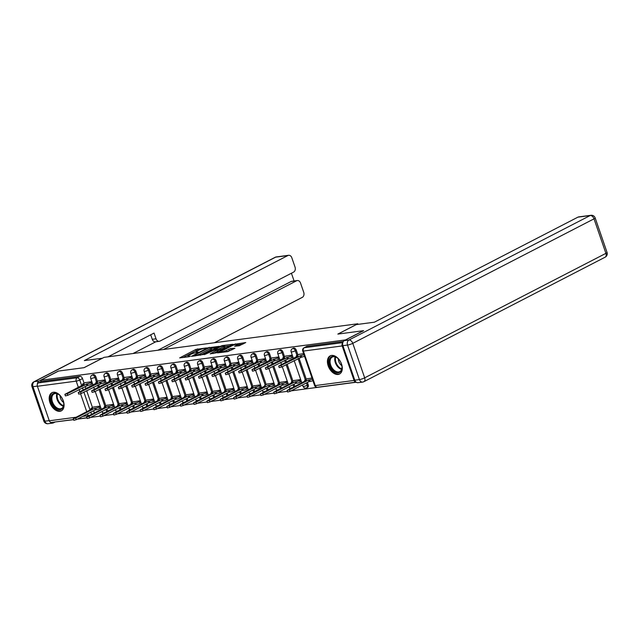 <?xml version="1.0" encoding="UTF-8"?>
<svg xmlns="http://www.w3.org/2000/svg" width="639" height="639" viewBox="0 0 639 639"><rect width="100%" height="100%" fill="white"/><g stroke="black" fill="none" stroke-linecap="round" stroke-linejoin="round"><path stroke-width="0.96" d="M206.517 347.912L195.893 349.421L179.671 357.904L188.944 356.754L190.406 356.147L189.016 356.274A4.114 0.711 -19 0 1 187.946 356.163A4.114 0.711 -19 0 1 189.144 355.18L190.462 354.493A4.114 0.711 -19 0 1 195.973 352.688L198.33 352.137L197.203 352.049A4.114 0.711 -19 0 1 196.133 351.937A4.114 0.711 -19 0 1 197.331 350.955L198.649 350.268A4.114 0.711 -19 0 1 204.16 348.463L206.517 347.912M53.349 392.266A10.216 6.51 -117.3 0 0 51.943 392.697A10.216 6.51 -117.3 0 0 50.353 403.72A10.216 6.51 -117.3 0 0 59.906 411.292A10.216 6.51 -117.3 0 0 61.312 410.853A10.216 6.51 -117.3 0 0 62.902 399.83A10.216 6.51 -117.3 0 0 53.349 392.266M331.585 355.436A10.216 6.51 -117.3 0 0 330.179 355.875A10.216 6.51 -117.3 0 0 328.59 366.898A10.216 6.51 -117.3 0 0 338.135 374.462A10.216 6.51 -117.3 0 0 339.541 374.023A10.216 6.51 -117.3 0 0 341.13 363.008A10.216 6.51 -117.3 0 0 331.585 355.436M239.21 345.731L245.751 342.56L233.77 344.405L217.556 352.888L227.811 351.61L234.896 348.279L230.695 348.495L226.31 350.436A3.435 0.591 -19 0 1 222.867 351.714A3.435 0.591 -19 0 1 220.806 351.849A3.435 0.591 -19 0 1 221.813 351.035L232.245 345.651A3.435 0.591 -19 0 1 235.679 344.373A3.435 0.591 -19 0 1 237.74 344.229A3.435 0.591 -19 0 1 236.742 345.052L234.625 346.258L239.21 345.731M40.72 380.261L58.564 371.051L84.092 367.673L104.093 357.353L357.824 323.765L337.831 334.085L363.351 330.706L345.507 339.916L40.72 380.261L41.144 381.475L38.364 382.913L77.167 377.777A2.62 1.669 62.7 0 1 79.723 379.989L81.64 385.557M219.225 346.33L207.619 347.872L191.404 356.354L203.378 354.509L219.225 346.33M222.42 345.571L232.676 344.293L216.453 352.776L210.151 353.87L217.324 349.94L214.177 350.276L204.328 354.669L220.695 346.138L222.42 345.571L222.604 346.114M55.09 421.98L73.581 419.647M77.263 419.16L86.944 417.874M90.626 417.387L100.307 416.109M103.989 415.622L113.678 414.344M117.352 413.856L127.041 412.57M130.715 412.083L140.404 410.805M144.079 410.318L153.767 409.032M157.45 408.545L167.13 407.267M170.813 406.779L180.494 405.493M184.176 405.006L193.857 403.728M197.539 403.241L207.22 401.955M210.902 401.468L220.583 400.19M224.265 399.702L233.946 398.424M237.628 397.937L247.309 396.651M250.991 396.164L260.672 394.886M264.354 394.399L274.035 393.113M277.717 392.626L287.398 391.348M291.08 390.86L356.25 382.234M342.752 342.855A2.62 1.965 82.5 0 0 342.192 345.939L354.078 380.453A2.62 1.965 82.5 0 0 356.115 382.13L317.415 387.258A2.62 1.965 82.5 0 1 315.275 385.589L354.078 380.453M41.144 381.475L79.947 376.339A2.62 1.669 62.7 0 1 82.503 378.552L84.1 383.2M85.187 386.347L85.914 388.472M86.68 390.701L92.495 407.594M93.582 410.741L94.316 412.866M73.549 419.535L51.432 422.459A2.62 1.965 -97.5 0 1 49.291 420.789L37.405 386.276A2.62 1.965 -97.5 0 1 38.364 382.913M105.179 379.885L98.454 380.924M113.582 404.279L106.849 405.31M118.542 378.12L111.817 379.151M126.945 402.506L120.212 403.544M131.906 376.347L125.18 377.385M140.308 400.741L133.575 401.771M145.269 374.582L138.543 375.612M153.672 398.976L146.938 400.006M158.632 372.809L151.906 373.847M167.035 397.202L160.301 398.233M171.995 371.043L165.269 372.074M180.398 395.437L173.664 396.468M185.358 369.278L178.632 370.308M193.761 393.664L187.027 394.702M198.721 367.505L191.996 368.535M207.124 391.899L200.39 392.929M212.092 365.74L205.359 366.77M220.487 390.125L213.753 391.164M225.455 363.966L218.722 365.005M233.85 388.36L227.117 389.391M238.818 362.201L232.085 363.232M247.213 386.595L240.488 387.625M252.181 360.428L245.448 361.466M260.576 384.822L253.851 385.852M265.544 358.663L258.811 359.693M273.939 383.057L267.214 384.087M278.908 356.897L272.174 357.928M287.302 381.283L280.577 382.322M292.271 355.124L285.537 356.155M300.665 379.518L293.94 380.548M303.613 353.623L298.9 354.389M312.008 378.016L307.303 378.783M296.312 350.252L295.33 350.763A2.62 1.669 62.7 0 0 292.414 348.662L293.397 348.151A2.62 1.669 -117.3 0 1 296.312 350.252L297.91 354.901M298.996 358.048L306.313 379.294M307.399 382.441L308.198 384.766L307.215 385.277A2.62 1.669 62.7 0 1 306.696 387.833A2.62 1.669 62.7 0 1 306.337 387.945M282.949 352.025L281.967 352.528A2.62 1.669 62.7 0 0 279.051 350.428L280.034 349.924A2.62 1.669 -117.3 0 1 282.949 352.025L284.547 356.666M285.633 359.813L286.368 361.946M287.135 364.174L292.95 381.06M294.036 384.207L294.763 386.331M269.586 353.79L268.604 354.302A2.62 1.669 62.7 0 0 265.688 352.201L266.671 351.69A2.62 1.669 -117.3 0 1 269.586 353.79L271.184 358.439M272.27 361.586L273.005 363.711M273.772 365.939L279.586 382.825M280.673 385.98L281.4 388.105M256.223 355.564L255.241 356.067A2.62 1.669 62.7 0 0 252.325 353.966L253.308 353.463A2.62 1.669 -117.3 0 1 256.223 355.564L257.821 360.204M258.907 363.351L259.642 365.484M260.408 367.705L266.223 384.598M267.31 387.745L268.037 389.87M242.86 357.329L241.877 357.84A2.62 1.669 62.7 0 0 238.962 355.739L239.944 355.228A2.62 1.669 -117.3 0 1 242.86 357.329L244.457 361.978M245.544 365.125L246.279 367.249M247.045 369.478L252.86 386.363M253.939 389.51L254.673 391.643M229.497 359.094L228.514 359.605A2.62 1.669 62.7 0 0 225.599 357.505L226.581 357.001A2.62 1.669 -117.3 0 1 229.497 359.094L231.094 363.743M232.181 366.89L232.916 369.015M233.682 371.243L239.497 388.137M240.576 391.284L241.31 393.408M216.134 360.867L215.143 361.378A2.62 1.669 62.7 0 0 212.236 359.278L213.218 358.767A2.62 1.669 -117.3 0 1 216.134 360.867L217.731 365.508M218.818 368.663L219.552 370.788M220.319 373.016L226.134 389.902M227.212 393.049L227.947 395.182M202.771 362.632L201.78 363.144A2.62 1.669 62.7 0 0 198.873 361.043L199.855 360.532A2.62 1.669 -117.3 0 1 202.771 362.632L204.368 367.281M205.454 370.428L206.189 372.553M206.956 374.781L212.771 391.675M213.849 394.822L214.584 396.947M189.408 364.406L188.417 364.917A2.62 1.669 62.7 0 0 185.51 362.816L186.492 362.305A2.62 1.669 -117.3 0 1 189.408 364.406L191.005 369.046M192.091 372.202L192.826 374.326M193.593 376.555L199.408 393.44M200.486 396.587L201.221 398.712M176.044 366.171L175.054 366.682A2.62 1.669 62.7 0 0 172.147 364.581L173.129 364.07A2.62 1.669 -117.3 0 1 176.044 366.171L177.642 370.82M178.728 373.967L179.463 376.091M180.23 378.32L186.045 395.206M187.123 398.361L187.858 400.485M162.681 367.944L161.691 368.447A2.62 1.669 62.7 0 0 158.784 366.347L159.766 365.843A2.62 1.669 -117.3 0 1 162.681 367.944L164.279 372.585M165.365 375.732L166.092 377.865M166.859 380.085L172.682 396.979M173.76 400.126L174.495 402.25M149.318 369.709L148.328 370.221A2.62 1.669 62.7 0 0 145.412 368.12L146.403 367.609A2.62 1.669 -117.3 0 1 149.318 369.709L150.916 374.358M152.002 377.505L152.729 379.63M153.496 381.858L159.319 398.744M160.397 401.899L161.132 404.024M135.955 371.483L134.965 371.986A2.62 1.669 62.7 0 0 132.049 369.885L133.04 369.382A2.62 1.669 -117.3 0 1 135.955 371.483L137.553 376.123M138.639 379.27L139.366 381.395M140.133 383.624L145.948 400.517M147.034 403.664L147.769 405.789M122.592 373.248L121.602 373.759A2.62 1.669 62.7 0 0 118.686 371.658L119.677 371.147A2.62 1.669 -117.3 0 1 122.592 373.248L124.19 377.897M125.276 381.044L126.003 383.168M126.77 385.397L132.585 402.282M133.671 405.43L134.406 407.562M109.229 375.013L108.239 375.524A2.62 1.669 62.7 0 0 105.323 373.424L106.314 372.912A2.62 1.669 -117.3 0 1 109.229 375.013L110.827 379.662M111.913 382.809L112.64 384.934M113.407 387.162L119.221 404.056M120.308 407.203L121.043 409.327M95.866 376.786L94.876 377.298A2.62 1.669 62.7 0 0 91.96 375.197L92.951 374.686A2.62 1.669 -117.3 0 1 95.866 376.786L97.463 381.427M98.55 384.582L99.277 386.707M100.043 388.935L105.858 405.821M106.945 408.968L107.679 411.093M357.824 323.765L358.032 324.356M91.816 381.659L85.091 382.689M100.219 406.045L93.486 407.083M306.408 382.945L307.215 385.277A2.62 0.447 161 0 1 303.701 386.427A2.62 0.447 -19 0 1 303.022 386.355A2.62 2.62 0 0 0 306.696 387.833L307.686 387.322A2.62 1.669 -117.3 0 0 308.198 384.766M343.367 341.474L307.127 346.274A2.62 1.669 -117.3 0 0 306.76 346.386L303.98 347.824A2.62 1.669 62.7 0 1 304.348 347.704L342.816 342.616M199.464 349.884L196.309 350.643L182.906 357.552M216.781 347.592L211.509 348.295M209.033 347.816L193.921 355.388L195.111 355.468A4.114 0.711 -19 0 0 200.622 353.655L210.127 348.75A4.114 0.711 -19 0 0 211.325 347.768A4.114 0.711 -19 0 0 210.255 347.656L209.033 347.816M200.223 355.26A4.114 0.711 -19 0 0 201.037 354.877L200.622 353.655M211.325 347.768L211.749 348.99A4.114 0.711 -19 0 1 210.55 349.972L201.037 354.877M224.808 346.53L229.856 345.859M213.386 353.519L217.747 351.162L217.324 349.94M223.618 346.809A3.435 0.591 -19 0 0 224.624 345.987A3.435 0.591 -19 0 0 222.564 346.122A3.435 0.591 -19 0 0 219.121 347.4L215.071 349.605L218.226 349.269L223.618 346.809L224.041 348.023A3.435 0.591 -19 0 0 225.04 347.201L224.624 345.987M224.041 348.023L217.564 350.627M237.764 345.923A3.435 0.591 -19 0 0 238.163 345.451L237.74 344.229M226.454 351.793A3.435 0.591 -19 0 0 226.725 351.658L226.31 350.436M232.452 349.541L226.725 351.658M242.932 344.133L237.932 344.796M100.906 408.041L99.812 408.609A2.62 0.447 161 0 1 96.305 409.759L95.195 409.911L94.644 408.321L95.762 408.177A2.62 0.447 -19 0 0 99.269 407.027L100.355 406.46M93.861 406.891L91.641 408.033A2.62 0.447 -19 0 0 90.882 408.656A2.62 0.447 -19 0 0 91.561 408.728L92.671 408.585L73.269 418.729L75.682 418.114L94.644 408.321M95.195 409.911L76.225 419.695L73.812 420.318L73.269 418.729M85.458 382.497L83.246 383.64A2.62 0.447 -19 0 0 82.479 384.271A2.62 0.447 -19 0 0 83.166 384.343L84.276 384.191L64.874 394.343L67.279 393.72L87.359 383.783A2.62 0.447 -19 0 0 90.866 382.633L91.409 384.215A2.62 0.447 161 0 1 87.902 385.373L67.822 395.301L65.418 395.924L64.874 394.343M92.503 383.656L91.409 384.215M91.96 382.066L90.866 382.633M86.249 383.935L86.792 385.517M114.269 406.276L113.175 406.843A2.62 0.447 161 0 1 109.668 407.994L108.558 408.137L108.007 406.556L109.125 406.404A2.62 0.447 -19 0 0 112.632 405.254L113.718 404.695M107.224 405.118L105.004 406.26A2.62 0.447 -19 0 0 104.245 406.891A2.62 0.447 -19 0 0 104.924 406.963L106.042 406.811L86.632 416.963L89.045 416.34L108.007 406.556M108.558 408.137L89.588 417.93L87.176 418.545L86.632 416.963M127.632 404.511L126.538 405.07A2.62 0.447 161 0 1 123.031 406.22L121.921 406.372L121.37 404.783L122.488 404.639A2.62 0.447 -19 0 0 125.995 403.489L127.089 402.921M120.587 403.353L118.367 404.495A2.62 0.447 -19 0 0 117.608 405.118A2.62 0.447 -19 0 0 118.287 405.19L119.405 405.046L99.996 415.19L102.408 414.575L121.37 404.783M121.921 406.372L102.951 416.157L100.539 416.78L99.996 415.19M102.4 358.223L84.316 360.588L287.885 255.536L275.641 257.158L34.402 381.643L39.027 381.036L58.309 371.083L84.013 367.681L102.392 358.191M163.424 349.501L296.584 280.785L291.096 281.503A3.93 2.947 -97.5 0 1 291.847 281.272L297.327 280.545A3.93 2.947 82.5 0 0 296.584 280.785M214.329 342.76L302.295 297.367A3.93 2.947 82.5 0 0 303.725 292.319L300.53 283.053A3.93 2.947 82.5 0 0 297.327 280.545M159.231 341.314L155.469 341.809A3.93 2.947 -97.5 0 1 152.258 339.301L156.028 338.806A3.93 2.947 82.5 0 0 159.231 341.314A3.93 2.947 82.5 0 0 159.982 341.074L293.597 272.118A3.93 2.947 82.5 0 0 295.034 267.078L291.839 257.805A3.93 2.947 82.5 0 0 288.636 255.304A3.93 2.947 82.5 0 0 287.885 255.536M294.084 280.976L291.424 273.244M156.028 338.806L154.055 333.071L108.023 356.834M50.561 422.323A3.93 2.947 82.5 0 0 52.686 423.098A3.93 2.947 82.5 0 0 53.436 422.866L55.098 422.004M39.027 381.036A3.93 2.947 82.5 0 0 37.318 384.358M157.937 350.22L291.096 281.503M155.852 341.761L133.072 353.511M152.258 339.301L150.708 334.804M342.903 345.667L354.789 380.181L359.414 379.574L347.528 345.06L342.903 345.667A3.93 2.947 -97.5 0 1 344.333 340.627L363.615 330.675L337.911 334.077L356.298 324.588L374.374 322.2L577.944 217.148A3.93 2.947 -97.5 0 1 578.686 216.909L590.939 215.287A3.93 2.947 82.5 0 0 590.188 215.527L577.944 217.148M363.359 381.842A3.93 2.5 -117.3 0 0 363.903 381.675A3.93 2.5 -117.3 0 0 364.669 377.841L605.908 253.356L594.022 218.842L352.784 343.327L364.669 377.841A3.93 0.679 -19 0 1 359.414 379.574A3.93 2.947 82.5 0 0 362.617 382.082L357.992 382.689A3.93 2.947 -97.5 0 1 354.789 380.181M51.559 402.171A8.834 5.631 62.7 0 1 52.438 394.167A8.834 5.631 62.7 0 1 59.203 394.854A8.834 5.631 62.7 0 1 63.125 400.637A8.834 5.631 62.7 0 1 63.764 403.688A8.834 5.631 62.7 0 1 59.06 409.639A8.834 5.631 62.7 0 1 51.559 402.171M59.363 394.982A8.187 5.216 -117.3 0 0 54.043 393.904A8.187 5.216 -117.3 0 0 52.438 401.883A8.187 5.216 -117.3 0 0 61.544 408.449A8.187 5.216 -117.3 0 0 63.748 403.489M60.098 395.677A5.823 3.714 -117.3 0 0 60.529 398.305A5.823 3.714 -117.3 0 0 63.612 402.482M52.63 392.418A10.144 6.462 -117.3 0 0 50.705 402.282A10.144 6.462 -117.3 0 0 61.935 410.454M329.796 365.348A8.834 5.631 62.7 0 1 330.667 357.337A8.834 5.631 62.7 0 1 337.432 358.024A8.834 5.631 62.7 0 1 341.362 363.815A8.834 5.631 62.7 0 1 341.993 366.866A8.834 5.631 62.7 0 1 337.288 372.809A8.834 5.631 62.7 0 1 329.796 365.348M337.592 358.159A8.187 5.216 -117.3 0 0 332.272 357.073A8.187 5.216 -117.3 0 0 330.675 365.061A8.187 5.216 -117.3 0 0 339.78 371.618A8.187 5.216 -117.3 0 0 341.977 366.658M338.327 358.846A5.823 3.714 -117.3 0 0 338.758 361.474A5.823 3.714 -117.3 0 0 341.841 365.66M330.866 355.596A10.144 6.462 -117.3 0 0 328.941 365.46A10.144 6.462 -117.3 0 0 340.172 373.631M98.821 380.732L96.609 381.874A2.62 0.447 -19 0 0 95.842 382.497A2.62 0.447 -19 0 0 96.529 382.569L97.639 382.426L78.238 392.57L80.642 391.955L100.722 382.018A2.62 0.447 -19 0 0 104.229 380.86L104.78 382.449A2.62 0.447 161 0 1 101.266 383.6L81.185 393.536L78.781 394.159L78.238 392.57M105.866 381.882L104.78 382.449M105.323 380.301L104.229 380.86M99.612 382.162L100.155 383.751M112.184 378.959L109.972 380.101A2.62 0.447 -19 0 0 109.205 380.732A2.62 0.447 -19 0 0 109.892 380.804L111.002 380.652L91.601 390.804L94.005 390.181L114.085 380.245A2.62 0.447 -19 0 0 117.592 379.095L118.143 380.676A2.62 0.447 161 0 1 114.637 381.834L94.556 391.771L92.144 392.386L91.601 390.804M119.229 380.117L118.143 380.676M118.686 378.528L117.592 379.095M112.975 380.397L113.518 381.978M140.995 402.738L139.901 403.305A2.62 0.447 161 0 1 136.395 404.455L135.284 404.599L134.733 403.017L135.851 402.866A2.62 0.447 -19 0 0 139.358 401.715L140.452 401.156M133.95 401.58L131.73 402.73A2.62 0.447 -19 0 0 130.971 403.353A2.62 0.447 -19 0 0 131.65 403.425L132.768 403.281L113.359 413.425L115.771 412.802L134.733 403.017M135.284 404.599L116.314 414.391L113.902 415.015L113.359 413.425M154.358 400.972L153.264 401.532A2.62 0.447 161 0 1 149.758 402.69L148.647 402.834L148.096 401.252L149.214 401.1A2.62 0.447 -19 0 0 152.721 399.95L153.815 399.383M147.313 399.814L145.093 400.957A2.62 0.447 -19 0 0 144.334 401.58A2.62 0.447 -19 0 0 145.013 401.659L146.131 401.508L126.722 411.66L129.134 411.037L148.096 401.252M148.647 402.834L129.677 412.618L127.265 413.241L126.722 411.66M167.722 399.199L166.627 399.766A2.62 0.447 161 0 1 163.121 400.917L162.01 401.068L161.459 399.479L162.578 399.335A2.62 0.447 -19 0 0 166.084 398.177L167.178 397.618M160.677 398.049L158.456 399.191A2.62 0.447 -19 0 0 157.697 399.814A2.62 0.447 -19 0 0 158.376 399.886L159.494 399.742L140.085 409.887L142.497 409.264L161.459 399.479M162.01 401.068L143.04 410.853L140.636 411.476L140.085 409.887M125.548 377.194L123.335 378.336A2.62 0.447 -19 0 0 122.568 378.959A2.62 0.447 -19 0 0 123.255 379.031L124.365 378.887L104.964 389.031L107.368 388.416L127.449 378.48A2.62 0.447 -19 0 0 130.955 377.329L131.506 378.911A2.62 0.447 161 0 1 128 380.061L107.919 389.998L105.507 390.621L104.964 389.031M132.593 378.344L131.506 378.911M132.049 376.762L130.955 377.329M126.338 378.623L126.881 380.213M138.911 375.42L136.698 376.563A2.62 0.447 -19 0 0 135.931 377.194A2.62 0.447 -19 0 0 136.618 377.266L137.728 377.114L118.327 387.266L120.731 386.643L140.812 376.706A2.62 0.447 -19 0 0 144.318 375.556L144.869 377.146A2.62 0.447 161 0 1 141.363 378.296L121.282 388.232L118.87 388.847L118.327 387.266M145.956 376.579L144.869 377.146M145.412 374.989L144.318 375.556M139.701 376.858L140.245 378.44M152.274 373.655L150.061 374.797A2.62 0.447 -19 0 0 149.294 375.42A2.62 0.447 -19 0 0 149.981 375.492L151.092 375.349L131.69 385.493L134.094 384.878L154.175 374.941A2.62 0.447 -19 0 0 157.681 373.791L158.232 375.373A2.62 0.447 161 0 1 154.726 376.523L134.645 386.459L132.233 387.082L131.69 385.493M159.319 374.813L158.232 375.373M158.776 373.224L157.681 373.791M153.064 375.085L153.608 376.675M181.085 397.434L179.99 397.993A2.62 0.447 161 0 1 176.484 399.151L175.374 399.295L174.822 397.714L175.941 397.562A2.62 0.447 -19 0 0 179.447 396.412L180.541 395.845M174.04 396.276L171.819 397.418A2.62 0.447 -19 0 0 171.06 398.049A2.62 0.447 -19 0 0 171.739 398.121L172.857 397.969L153.448 408.121L155.86 407.498L174.822 397.714M175.374 399.295L156.403 409.088L153.999 409.703L153.448 408.121M165.637 371.882L163.424 373.032A2.62 0.447 -19 0 0 162.657 373.655A2.62 0.447 -19 0 0 163.344 373.727L164.455 373.583L145.053 383.727L147.457 383.104L167.538 373.168A2.62 0.447 -19 0 0 171.044 372.018L171.595 373.607A2.62 0.447 161 0 1 168.089 374.758L148.008 384.694L145.596 385.317L145.053 383.727M172.69 373.04L171.595 373.607M172.139 371.459L171.044 372.018M166.428 373.32L166.971 374.901M194.448 395.661L193.353 396.228A2.62 0.447 161 0 1 189.847 397.378L188.737 397.53L188.185 395.94L189.304 395.797A2.62 0.447 -19 0 0 192.81 394.638L193.905 394.079M187.403 394.511L185.182 395.653A2.62 0.447 -19 0 0 184.423 396.276A2.62 0.447 -19 0 0 185.102 396.348L186.221 396.204L166.811 406.348L169.223 405.733L188.185 395.94M188.737 397.53L169.766 407.315L167.362 407.938L166.811 406.348M179 370.117L176.787 371.259A2.62 0.447 -19 0 0 176.021 371.882A2.62 0.447 -19 0 0 176.707 371.962L177.818 371.81L158.416 381.962L160.82 381.339L180.901 371.403A2.62 0.447 -19 0 0 184.407 370.253L184.959 371.834A2.62 0.447 161 0 1 181.452 372.992L161.371 382.921L158.959 383.544L158.416 381.962M186.053 371.275L184.959 371.834M185.502 369.685L184.407 370.253M179.791 371.555L180.334 373.136M207.811 393.896L206.716 394.463A2.62 0.447 161 0 1 203.21 395.613L202.1 395.757L201.549 394.175L202.667 394.023A2.62 0.447 -19 0 0 206.173 392.873L207.268 392.306M200.766 392.737L198.545 393.88A2.62 0.447 -19 0 0 197.786 394.511A2.62 0.447 -19 0 0 198.465 394.582L199.584 394.431L180.174 404.583L182.586 403.96L201.549 394.175M202.1 395.757L183.129 405.549L180.725 406.164L180.174 404.583M192.363 368.352L190.15 369.494A2.62 0.447 -19 0 0 189.384 370.117A2.62 0.447 -19 0 0 190.071 370.189L191.181 370.045L171.779 380.189L174.183 379.566L194.264 369.638A2.62 0.447 -19 0 0 197.77 368.479L198.322 370.069A2.62 0.447 161 0 1 194.815 371.219L174.735 381.156L172.322 381.779L171.779 380.189M199.416 369.502L198.322 370.069M198.865 367.92L197.77 368.479M193.154 369.781L193.697 371.371M221.174 392.122L220.08 392.689A2.62 0.447 161 0 1 216.573 393.84L215.463 393.991L214.912 392.402L216.03 392.258A2.62 0.447 -19 0 0 219.536 391.108L220.631 390.541M214.129 390.972L211.908 392.114A2.62 0.447 -19 0 0 211.15 392.737A2.62 0.447 -19 0 0 211.828 392.809L212.947 392.666L193.537 402.81L195.949 402.195L214.912 392.402M215.463 393.991L196.492 403.776L194.088 404.399L193.537 402.81M205.726 366.578L203.514 367.721A2.62 0.447 -19 0 0 202.747 368.352A2.62 0.447 -19 0 0 203.434 368.423L204.544 368.272L185.142 378.424L187.547 377.801L207.627 367.864A2.62 0.447 -19 0 0 211.134 366.714L211.685 368.296A2.62 0.447 161 0 1 208.178 369.454L188.098 379.39L185.685 380.005L185.142 378.424M212.779 367.737L211.685 368.296M212.228 366.147L211.134 366.714M206.517 368.016L207.06 369.598M234.537 390.357L233.443 390.924A2.62 0.447 161 0 1 229.936 392.074L228.826 392.218L228.275 390.637L229.393 390.485A2.62 0.447 -19 0 0 232.9 389.335L233.994 388.776M227.492 389.199L225.271 390.349A2.62 0.447 -19 0 0 224.513 390.972A2.62 0.447 -19 0 0 225.192 391.044L226.31 390.9L206.9 401.044L209.312 400.421L228.275 390.637M228.826 392.218L209.856 402.011L207.451 402.626L206.9 401.044M219.089 364.813L216.877 365.955A2.62 0.447 -19 0 0 216.11 366.578A2.62 0.447 -19 0 0 216.797 366.65L217.907 366.506L198.505 376.651L200.91 376.036L220.99 366.099A2.62 0.447 -19 0 0 224.497 364.941L225.048 366.53A2.62 0.447 161 0 1 221.541 367.681L201.461 377.617L199.048 378.24L198.505 376.651M226.142 365.963L225.048 366.53M225.591 364.382L224.497 364.941M219.88 366.243L220.423 367.832M247.9 388.592L246.806 389.151A2.62 0.447 161 0 1 243.299 390.301L242.189 390.453L241.646 388.863L242.756 388.72A2.62 0.447 -19 0 0 246.263 387.569L247.357 387.002M240.855 387.434L238.635 388.576A2.62 0.447 -19 0 0 237.876 389.199A2.62 0.447 -19 0 0 238.555 389.279L239.673 389.127L220.263 399.279L222.676 398.656L241.646 388.863M242.189 390.453L223.219 400.238L220.814 400.861L220.263 399.279M232.452 363.04L230.24 364.182A2.62 0.447 -19 0 0 229.481 364.813A2.62 0.447 -19 0 0 230.16 364.885L231.27 364.733L211.868 374.885L214.273 374.262L234.353 364.326A2.62 0.447 -19 0 0 237.868 363.176L238.411 364.765A2.62 0.447 161 0 1 234.904 365.915L214.824 375.852L212.412 376.467L211.868 374.885M239.505 364.198L238.411 364.765M238.954 362.609L237.868 363.176M233.243 364.478L233.786 366.059M261.263 386.819L260.169 387.386A2.62 0.447 161 0 1 256.662 388.536L255.552 388.688L255.009 387.098L256.119 386.954A2.62 0.447 -19 0 0 259.626 385.796L260.72 385.237M254.218 385.66L252.006 386.811A2.62 0.447 -19 0 0 251.239 387.434A2.62 0.447 -19 0 0 251.918 387.506L253.036 387.362L233.626 397.506L236.039 396.883L255.009 387.098M255.552 388.688L236.582 398.472L234.178 399.095L233.626 397.506M245.815 361.275L243.603 362.417A2.62 0.447 -19 0 0 242.844 363.04A2.62 0.447 -19 0 0 243.523 363.112L244.633 362.968L225.232 373.112L227.644 372.497L247.724 362.561A2.62 0.447 -19 0 0 251.231 361.41L251.774 362.992A2.62 0.447 161 0 1 248.267 364.142L228.187 374.079L225.775 374.702L225.232 373.112M252.868 362.425L251.774 362.992M252.317 360.843L251.231 361.41M246.606 362.704L247.149 364.294M274.626 385.053L273.532 385.613A2.62 0.447 161 0 1 270.025 386.771L268.915 386.914L268.372 385.333L269.482 385.181A2.62 0.447 -19 0 0 272.989 384.031L274.083 383.464M267.581 383.895L265.369 385.037A2.62 0.447 -19 0 0 264.602 385.668A2.62 0.447 -19 0 0 265.289 385.74L246.989 395.741L249.402 395.118L268.372 385.333M268.915 386.914L249.945 396.699L247.541 397.322L246.989 395.741M259.178 359.501L256.966 360.644A2.62 0.447 -19 0 0 256.207 361.275A2.62 0.447 -19 0 0 256.886 361.347L257.996 361.203L238.595 371.347L241.007 370.724L261.087 360.787A2.62 0.447 -19 0 0 264.594 359.637L265.137 361.227A2.62 0.447 161 0 1 261.631 362.377L241.55 372.313L239.138 372.928L238.595 371.347M266.231 360.66L265.137 361.227M265.68 359.078L264.594 359.637M259.969 360.939L260.512 362.521M287.989 383.28L286.895 383.847A2.62 0.447 161 0 1 283.389 384.998L282.278 385.149L281.735 383.56L282.845 383.416A2.62 0.447 -19 0 0 286.352 382.258L287.446 381.699M280.944 382.13L278.732 383.272A2.62 0.447 -19 0 0 277.965 383.895A2.62 0.447 -19 0 0 278.652 383.967L279.762 383.823L260.353 393.967L262.765 393.352L281.735 383.56M282.278 385.149L263.308 394.934L260.904 395.557L260.353 393.967M272.549 357.736L270.329 358.878A2.62 0.447 -19 0 0 269.57 359.501A2.62 0.447 -19 0 0 270.249 359.581L271.359 359.43L251.958 369.582L254.37 368.959L274.45 359.022A2.62 0.447 -19 0 0 277.957 357.872L278.5 359.453A2.62 0.447 161 0 1 274.994 360.604L254.913 370.54L252.501 371.163L251.958 369.582M279.594 358.894L278.5 359.453M279.043 357.305L277.957 357.872M273.332 359.166L273.875 360.755M301.352 381.515L300.258 382.074A2.62 0.447 161 0 1 296.752 383.232L295.641 383.376L295.098 381.795L296.208 381.643A2.62 0.447 -19 0 0 299.715 380.493L300.809 379.925M294.307 380.357L292.095 381.499A2.62 0.447 -19 0 0 291.328 382.13A2.62 0.447 -19 0 0 292.015 382.202L293.125 382.05L273.724 392.202L276.128 391.579L295.098 381.795M295.641 383.376L276.671 393.169L274.267 393.784L273.724 392.202M285.913 355.963L283.692 357.113A2.62 0.447 -19 0 0 282.933 357.736A2.62 0.447 -19 0 0 283.612 357.808L284.73 357.664L265.321 367.808L267.733 367.185L287.814 357.257A2.62 0.447 -19 0 0 291.32 356.099L291.863 357.688A2.62 0.447 161 0 1 288.357 358.838L268.276 368.775L265.864 369.398L265.321 367.808M292.958 357.121L291.863 357.688M292.406 355.54L291.32 356.099M286.695 357.401L287.246 358.99M312.91 380.636A2.62 0.447 161 0 1 310.115 381.459L309.004 381.611L308.461 380.021L309.572 379.878A2.62 0.447 -19 0 0 312.367 379.055M307.671 378.592L305.458 379.734A2.62 0.447 -19 0 0 304.691 380.357A2.62 0.447 -19 0 0 305.378 380.429L306.488 380.285L287.087 390.429L289.491 389.814L308.461 380.021M309.004 381.611L290.034 391.395L287.63 392.019L287.087 390.429M299.276 354.198L297.055 355.34A2.62 0.447 -19 0 0 296.296 355.971A2.62 0.447 -19 0 0 296.975 356.043L298.093 355.891L278.684 366.043L281.096 365.42L301.177 355.484A2.62 0.447 -19 0 0 303.972 354.661M304.515 356.243A2.62 0.447 161 0 1 301.72 357.073L281.639 367.002L279.227 367.625L278.684 366.043M300.058 355.635L300.61 357.217M342.192 345.939L303.389 351.075L315.275 385.589A2.62 0.447 161 0 1 314.596 385.517A2.62 2.62 0 0 0 317.415 387.258M82.503 378.552L79.723 379.989A2.62 0.447 -19 0 1 76.217 381.14L37.405 386.276M82.407 387.785L83.134 389.91M83.901 392.138L90.035 409.942M90.802 412.171L91.537 414.304M82.663 416.372L88.094 415.654L87.487 413.88M86.72 411.66L80.578 393.808M79.819 391.619L79.092 389.494M78.325 387.266L76.217 381.14A2.62 1.965 -97.5 0 1 77.167 377.777L79.947 376.339M49.291 420.789L75.825 417.275M292.414 348.662A2.62 2.62 0 0 0 291.136 351.841A2.62 0.447 161 0 0 291.823 351.913A2.62 0.447 161 0 0 295.33 350.763L296.927 355.412M298.014 358.559L305.322 379.798M279.051 350.428A2.62 2.62 0 0 0 277.773 353.615A2.62 0.447 161 0 0 278.46 353.686A2.62 0.447 161 0 0 281.967 352.528L283.564 357.177M284.651 360.324L285.377 362.449M286.144 364.677L291.959 381.571M293.045 384.718L293.78 386.843M265.688 352.201A2.62 2.62 0 0 0 264.41 355.38A2.62 0.447 161 0 0 265.097 355.452A2.62 0.447 161 0 0 268.604 354.302L270.201 358.95M271.287 362.097L272.014 364.222M272.781 366.451L278.596 383.336M279.682 386.483L280.417 388.616M252.325 353.966A2.62 2.62 0 0 0 251.047 357.145A2.62 0.447 161 0 0 251.734 357.225A2.62 0.447 161 0 0 255.241 356.067L256.838 360.716M257.924 363.863L258.651 365.987M259.418 368.216L265.233 385.109M266.319 388.256L267.054 390.381M238.962 355.739A2.62 2.62 0 0 0 237.684 358.918A2.62 0.447 161 0 0 238.371 358.99A2.62 0.447 161 0 0 241.877 357.84L243.475 362.489M244.561 365.628L245.288 367.76M246.055 369.989L251.87 386.875M252.956 390.022L253.691 392.146M225.599 357.505A2.62 2.62 0 0 0 224.321 360.684A2.62 0.447 161 0 0 225 360.755A2.62 0.447 161 0 0 228.514 359.605L230.112 364.254M231.19 367.401L231.925 369.526M232.692 371.754L238.507 388.648M239.593 391.795L240.328 393.92M212.236 359.278A2.62 2.62 0 0 0 210.958 362.457A2.62 0.447 161 0 0 211.637 362.529A2.62 0.447 161 0 0 215.143 361.378L216.749 366.019M217.827 369.166L218.562 371.299M219.329 373.519L225.144 390.413M226.23 393.56L226.965 395.685M198.873 361.043A2.62 2.62 0 0 0 197.595 364.222A2.62 0.447 161 0 0 198.274 364.294A2.62 0.447 161 0 0 201.78 363.144L203.386 367.792M204.464 370.939L205.199 373.064M205.966 375.293L211.781 392.186M212.867 395.325L213.602 397.458M185.51 362.816A2.62 2.62 0 0 0 184.232 365.995A2.62 0.447 161 0 0 184.911 366.067A2.62 0.447 161 0 0 188.417 364.917L190.023 369.558M191.101 372.705L191.836 374.829M192.603 377.058L198.417 393.951M199.504 397.099L200.239 399.223M172.147 364.581A2.62 2.62 0 0 0 170.869 367.76A2.62 0.447 161 0 0 171.548 367.832A2.62 0.447 161 0 0 175.054 366.682L176.66 371.331M177.738 374.478L178.473 376.603M179.239 378.831L185.054 395.717M186.141 398.864L186.868 400.996M158.784 366.347A2.62 2.62 0 0 0 157.506 369.534A2.62 0.447 161 0 0 158.184 369.606A2.62 0.447 161 0 0 161.691 368.447L163.296 373.096M164.375 376.243L165.11 378.368M165.876 380.596L171.691 397.49M172.778 400.637L173.504 402.762M145.412 368.12A2.62 2.62 0 0 0 144.142 371.299A2.62 0.447 161 0 0 144.821 371.371A2.62 0.447 161 0 0 148.328 370.221L149.933 374.869M151.012 378.016L151.747 380.141M152.513 382.37L158.328 399.255M159.415 402.402L160.141 404.527M132.049 369.885A2.62 2.62 0 0 0 130.779 373.064A2.62 0.447 161 0 0 131.458 373.144A2.62 0.447 161 0 0 134.965 371.986L136.57 376.635M137.649 379.782L138.383 381.906M139.15 384.135L144.965 401.028M146.051 404.175L146.778 406.3M118.686 371.658A2.62 2.62 0 0 0 117.416 374.837A2.62 0.447 161 0 0 118.095 374.909A2.62 0.447 161 0 0 121.602 373.759L123.207 378.4M124.285 381.547L125.02 383.68M125.787 385.9L131.602 402.794M132.688 405.941L133.415 408.065M105.323 373.424A2.62 2.62 0 0 0 104.053 376.603A2.62 0.447 161 0 0 104.732 376.675A2.62 0.447 161 0 0 108.239 375.524L109.844 380.173M110.922 383.32L111.657 385.445M112.424 387.673L118.239 404.567M119.325 407.714L120.052 409.839M91.96 375.197A2.62 2.62 0 0 0 90.69 378.376A2.62 0.447 161 0 0 91.369 378.448A2.62 0.447 161 0 0 94.876 377.298L96.473 381.938M97.559 385.085L98.294 387.218M99.061 389.439L104.876 406.332M105.962 409.479L106.689 411.604M104.756 412.602A2.62 0.447 161 0 1 103.254 412.962A2.62 0.447 -19 0 1 102.575 412.89A2.62 2.62 0 0 0 102.919 413.553M118.119 410.837A2.62 0.447 161 0 1 116.617 411.189A2.62 0.447 -19 0 1 115.939 411.117A2.62 2.62 0 0 0 116.282 411.788M131.482 409.064A2.62 0.447 161 0 1 129.981 409.423A2.62 0.447 -19 0 1 129.302 409.351A2.62 2.62 0 0 0 129.645 410.014M144.845 407.299A2.62 0.447 161 0 1 143.344 407.658A2.62 0.447 -19 0 1 142.665 407.578A2.62 2.62 0 0 0 143.008 408.249M158.208 405.525A2.62 0.447 161 0 1 156.707 405.885A2.62 0.447 -19 0 1 156.028 405.813A2.62 2.62 0 0 0 156.371 406.476M171.572 403.76A2.62 0.447 161 0 1 170.07 404.12A2.62 0.447 -19 0 1 169.391 404.04A2.62 2.62 0 0 0 169.734 404.711M184.935 401.995A2.62 0.447 161 0 1 183.433 402.346A2.62 0.447 -19 0 1 182.754 402.274A2.62 2.62 0 0 0 183.097 402.945M198.298 400.222A2.62 0.447 161 0 1 196.796 400.581A2.62 0.447 -19 0 1 196.117 400.509A2.62 2.62 0 0 0 196.461 401.172M211.661 398.456A2.62 0.447 161 0 1 210.159 398.808A2.62 0.447 -19 0 1 209.48 398.736A2.62 2.62 0 0 0 209.824 399.407M225.024 396.683A2.62 0.447 161 0 1 223.522 397.043A2.62 0.447 -19 0 1 222.843 396.971A2.62 2.62 0 0 0 223.187 397.634M238.387 394.918A2.62 0.447 161 0 1 236.885 395.269A2.62 0.447 -19 0 1 236.206 395.198A2.62 2.62 0 0 0 236.55 395.868M251.758 393.145A2.62 0.447 161 0 1 250.248 393.504A2.62 0.447 -19 0 1 249.569 393.432A2.62 2.62 0 0 0 249.913 394.095M265.121 391.38A2.62 0.447 161 0 1 263.611 391.739A2.62 0.447 -19 0 1 262.933 391.659A2.62 2.62 0 0 0 263.276 392.33M278.484 389.606A2.62 0.447 161 0 1 276.975 389.966A2.62 0.447 -19 0 1 276.296 389.894A2.62 2.62 0 0 0 276.639 390.557M291.847 387.841A2.62 0.447 161 0 1 290.338 388.2A2.62 0.447 -19 0 1 289.659 388.129A2.62 2.62 0 0 0 290.002 388.792M307.127 346.274L304.348 347.704A2.62 1.965 -97.5 0 0 303.389 351.075A2.62 0.447 161 0 1 302.71 351.003L314.596 385.517M89.604 415.294A2.62 0.447 -19 0 1 88.094 415.654A2.62 1.965 82.5 0 0 88.238 415.997M197.355 352.488L197.203 352.049M189.168 356.714L189.016 356.274M196.309 350.643L195.893 349.421M198.034 350.076L197.611 348.854M209.496 347.752L209.344 347.304M194.048 356.083L193.897 355.627M195.27 355.923L195.111 355.468M210.55 349.972L210.127 348.75M217.372 351.466L216.956 350.244M220.87 346.65L220.695 346.138M215.567 350.092L215.407 349.637M218.642 350.484L218.226 349.269M220.367 349.924L219.944 348.702M237.069 346.011L236.742 345.052M229.393 350.284L228.97 349.062M231.11 349.717L230.695 348.495M233.946 344.916L233.77 344.405M235.679 344.373L235.495 343.838M96.305 409.759L95.762 408.177M99.812 408.609L99.269 407.027M76.225 419.695L75.682 418.114M87.359 383.783L87.902 385.373M67.279 393.72L67.822 395.301M109.668 407.994L109.125 406.404M113.175 406.843L112.632 405.254M89.588 417.93L89.045 416.34M123.031 406.22L122.488 404.639M126.538 405.07L125.995 403.489M102.951 416.157L102.408 414.575M37.358 386.108L32.972 386.691L44.858 421.205L49.235 420.63M276.383 256.918A3.93 3.93 0 0 0 275.097 257.325A3.93 2.5 -117.3 0 1 275.641 257.158A3.93 2.947 -97.5 0 1 276.383 256.918L288.636 255.304M48.061 423.713A3.93 2.947 -97.5 0 1 44.858 421.205A3.93 0.679 -19 0 1 43.835 421.093A3.93 3.93 0 0 0 48.061 423.713L52.686 423.098M33.859 381.81A3.93 3.93 0 0 0 31.95 386.579A3.93 0.679 161 0 0 32.972 386.691A3.93 2.947 -97.5 0 1 34.402 381.643A3.93 2.5 -117.3 0 0 33.859 381.81L275.097 257.325M344.333 340.627L348.958 340.012L590.188 215.527A3.93 2.5 -117.3 0 1 594.022 218.842A3.93 0.679 -19 0 0 595.165 217.907L607.05 252.421A3.93 0.679 161 0 1 605.908 253.356A3.93 2.5 -117.3 0 1 605.141 257.19A3.93 3.93 0 0 0 607.05 252.421M348.958 340.012A3.93 2.947 82.5 0 0 347.528 345.06A3.93 0.679 161 0 0 352.784 343.327A3.93 2.5 -117.3 0 0 348.958 340.012M63.373 406.252A8.187 5.216 62.7 0 1 57.111 399.471A8.187 5.216 62.7 0 1 56.887 393.688M57.43 393.864A7.916 5.04 -117.3 0 0 57.734 399.223A7.916 5.04 -117.3 0 0 63.541 405.701M341.601 369.422A8.187 5.216 62.7 0 1 335.347 362.648A8.187 5.216 62.7 0 1 335.124 356.866M335.667 357.041A7.916 5.04 -117.3 0 0 335.962 362.393A7.916 5.04 -117.3 0 0 341.769 368.879M100.722 382.018L101.266 383.6M80.642 391.955L81.185 393.536M114.085 380.245L114.637 381.834M94.005 390.181L94.556 391.771M136.395 404.455L135.851 402.866M139.901 403.305L139.358 401.715M116.314 414.391L115.771 412.802M149.758 402.69L149.214 401.1M153.264 401.532L152.721 399.95M129.677 412.618L129.134 411.037M163.121 400.917L162.578 399.335M166.627 399.766L166.084 398.177M143.04 410.853L142.497 409.264M127.449 378.48L128 380.061M107.368 388.416L107.919 389.998M140.812 376.706L141.363 378.296M120.731 386.643L121.282 388.232M154.175 374.941L154.726 376.523M134.094 384.878L134.645 386.459M176.484 399.151L175.941 397.562M179.99 397.993L179.447 396.412M156.403 409.088L155.86 407.498M167.538 373.168L168.089 374.758M147.457 383.104L148.008 384.694M189.847 397.378L189.304 395.797M193.353 396.228L192.81 394.638M169.766 407.315L169.223 405.733M180.901 371.403L181.452 372.992M160.82 381.339L161.371 382.921M203.21 395.613L202.667 394.023M206.716 394.463L206.173 392.873M183.129 405.549L182.586 403.96M194.264 369.638L194.815 371.219M174.183 379.566L174.735 381.156M216.573 393.84L216.03 392.258M220.08 392.689L219.536 391.108M196.492 403.776L195.949 402.195M207.627 367.864L208.178 369.454M187.547 377.801L188.098 379.39M229.936 392.074L229.393 390.485M233.443 390.924L232.9 389.335M209.856 402.011L209.312 400.421M220.99 366.099L221.541 367.681M200.91 376.036L201.461 377.617M243.299 390.301L242.756 388.72M246.806 389.151L246.263 387.569M223.219 400.238L222.676 398.656M234.353 364.326L234.904 365.915M214.273 374.262L214.824 375.852M256.662 388.536L256.119 386.954M260.169 387.386L259.626 385.796M236.582 398.472L236.039 396.883M247.724 362.561L248.267 364.142M227.644 372.497L228.187 374.079M270.025 386.771L269.482 385.181M273.532 385.613L272.989 384.031M249.945 396.699L249.402 395.118M261.087 360.787L261.631 362.377M241.007 370.724L241.55 372.313M283.389 384.998L282.845 383.416M286.895 383.847L286.352 382.258M263.308 394.934L262.765 393.352M274.45 359.022L274.994 360.604M254.37 368.959L254.913 370.54M296.752 383.232L296.208 381.643M300.258 382.074L299.715 380.493M276.671 393.169L276.128 391.579M287.814 357.257L288.357 358.838M267.733 367.185L268.276 368.775M310.115 381.459L309.572 379.878M290.034 391.395L289.491 389.814M301.177 355.484L301.72 357.073M281.096 365.42L281.639 367.002M102.575 412.89L102.088 411.476M101.321 409.248L95.187 391.443M94.42 389.215L93.685 387.082M92.919 384.862L90.69 378.376M115.939 411.117L115.451 409.711M114.685 407.482L108.55 389.67M107.783 387.442L107.048 385.317M106.282 383.088L104.053 376.603M129.302 409.351L128.814 407.938M128.048 405.709L121.913 387.905M121.146 385.676L120.412 383.552M119.645 381.323L117.416 374.837M142.665 407.578L142.177 406.172M141.411 403.944L135.276 386.132M134.51 383.903L133.775 381.779M133.008 379.55L130.779 373.064M156.028 405.813L155.541 404.399M154.774 402.179L148.639 384.366M147.873 382.138L147.138 380.013M146.371 377.785L144.142 371.299M169.391 404.04L168.904 402.634M168.137 400.405L162.002 382.593M161.236 380.373L160.501 378.24M159.734 376.012L157.506 369.534M182.754 402.274L182.267 400.869M181.5 398.64L175.366 380.828M174.599 378.6L173.864 376.475M173.097 374.246L170.869 367.76M196.117 400.509L195.63 399.095M194.863 396.867L188.729 379.063M187.962 376.834L187.235 374.702M186.468 372.481L184.232 365.995M209.48 398.736L208.993 397.33M208.226 395.102L202.092 377.29M201.325 375.061L200.598 372.936M199.831 370.708L197.595 364.222M222.843 396.971L222.356 395.557M221.589 393.328L215.455 375.524M214.688 373.296L213.961 371.171M213.194 368.943L210.958 362.457M236.206 395.198L235.719 393.792M234.952 391.563L228.818 373.751M228.051 371.523L227.324 369.398M226.557 367.169L224.321 360.684M249.569 393.432L249.082 392.019M248.315 389.798L242.181 371.986M241.414 369.757L240.687 367.633M239.921 365.404L237.684 358.918M262.933 391.659L262.445 390.253M261.678 388.025L255.544 370.213M254.777 367.984L254.05 365.859M253.284 363.631L251.047 357.145M276.296 389.894L275.808 388.488M275.042 386.26L268.907 368.447M268.14 366.219L267.414 364.094M266.647 361.866L264.41 355.38M289.659 388.129L289.171 386.715M288.405 384.486L282.27 366.674M281.503 364.454L280.777 362.321M280.01 360.1L277.773 353.615M303.022 386.355L302.535 384.95M301.768 382.721L294.14 360.556M293.373 358.327L291.136 351.841M303.98 347.824A2.62 2.62 0 0 0 302.71 351.003M77.575 419L86.912 417.762M196.373 352.632L196.133 351.937M188.185 356.858L187.946 356.163M193.833 356.107L193.657 355.603M215.255 350.132L215.071 349.605M221.038 352.512L220.806 351.849M91.129 409.383L90.882 408.656M82.479 384.271L82.727 384.99M104.492 407.61L104.245 406.891M117.856 405.845L117.608 405.118M43.835 421.093L31.95 386.579M595.165 217.907A3.93 3.93 0 0 0 590.939 215.287M362.617 382.082A3.93 3.93 0 0 0 363.903 381.675L605.141 257.19M95.842 382.497L96.09 383.224M109.205 380.732L109.453 381.451M131.219 404.08L130.971 403.353M144.582 402.306L144.334 401.58M157.945 400.541L157.697 399.814M122.568 378.959L122.816 379.686M135.931 377.194L136.179 377.913M149.294 375.42L149.55 376.147M171.308 398.768L171.06 398.049M162.657 373.655L162.913 374.382M184.671 397.003L184.423 396.276M176.021 371.882L176.276 372.609M198.034 395.229L197.786 394.511M189.384 370.117L189.639 370.844M211.397 393.464L211.15 392.737M202.747 368.352L203.002 369.07M224.76 391.691L224.513 390.972M216.11 366.578L216.365 367.305M238.123 389.926L237.876 389.199M229.481 364.813L229.728 365.532M251.486 388.161L251.239 387.434M242.844 363.04L243.092 363.767M264.85 386.387L264.602 385.668M256.207 361.275L256.455 361.993M278.213 384.622L277.965 383.895M269.57 359.501L269.818 360.228M291.576 382.849L291.328 382.13M282.933 357.736L283.181 358.463M304.939 381.084L304.691 380.357M296.296 355.971L296.544 356.69"/></g></svg>
